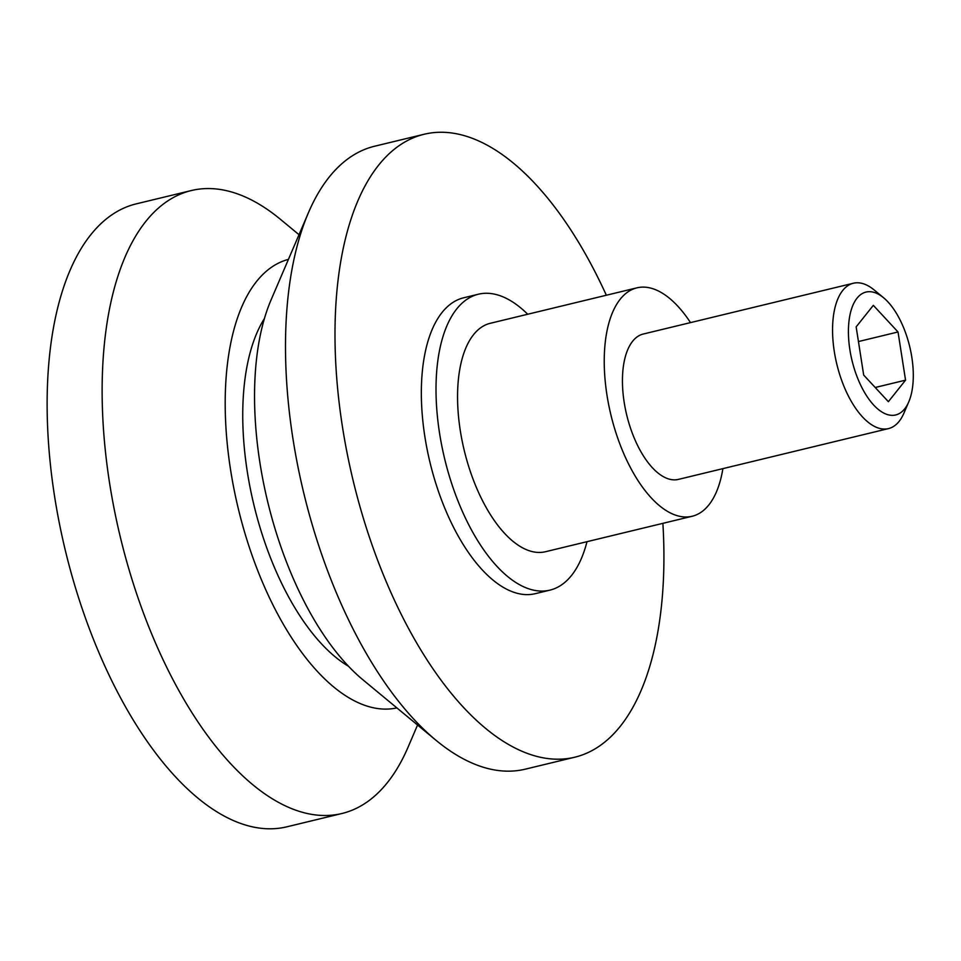 <?xml version="1.0" encoding="UTF-8"?>
<svg xmlns="http://www.w3.org/2000/svg" width="961" height="961" viewBox="0 0 961 961"><rect width="100%" height="100%" fill="white"/><g stroke="black" fill="none" stroke-linecap="round" stroke-linejoin="round"><path stroke-width="1.44" d="M908.77 401.854L903.941 413.086A74.778 35.101 -103.6 0 1 888.505 428.594A74.778 35.101 -103.6 0 1 844.899 388.556A74.778 35.101 -103.6 0 1 853.356 283.243A74.778 35.101 -103.6 0 1 874.174 289.97L883.603 297.766A63.21 29.671 -103.6 0 1 902.86 325.923A63.21 29.671 -103.6 0 1 908.77 401.854A63.21 29.671 -103.6 0 1 858.846 381.109A63.21 29.671 -103.6 0 1 851.17 310.127A63.21 29.671 -103.6 0 1 883.603 297.766M853.356 283.243L643.257 334.032A74.778 35.101 76.4 0 0 634.789 439.357A74.778 35.101 76.4 0 0 678.394 479.395L888.505 428.594M417.555 725.014L408.113 747.069A320.457 150.409 -103.6 0 1 341.912 813.511A320.457 150.409 -103.6 0 1 155.033 641.9A320.457 150.409 -103.6 0 1 191.299 190.554A320.457 150.409 -103.6 0 1 280.528 219.408L299.015 234.7M341.912 813.511L286.907 826.808A320.457 150.409 -103.6 0 1 100.028 655.198A320.457 150.409 -103.6 0 1 136.294 203.852L191.299 190.554M396.869 707.897A230.724 108.293 -103.6 0 1 263.29 584.12A230.724 108.293 -103.6 0 1 288.432 259.386M348.519 666.273A196.549 92.256 -103.6 0 1 275.182 569.2A196.549 92.256 -103.6 0 1 264.431 318.511M662.886 523.337A320.457 150.409 -103.6 0 1 574.774 757.208L525.271 769.172A320.457 150.409 -103.6 0 1 436.042 740.318A320.457 150.409 -103.6 0 1 338.392 597.574A320.457 150.409 -103.6 0 1 308.457 212.657A320.457 150.409 -103.6 0 1 374.658 146.216L424.161 134.252A320.457 150.409 -103.6 0 1 606.343 295.243M436.042 740.318L362.922 679.799A230.724 108.293 -103.6 0 1 292.624 577.02A230.724 108.293 -103.6 0 1 271.074 299.892L308.457 212.657M574.774 757.208A320.457 150.409 -103.6 0 1 387.896 585.597A320.457 150.409 -103.6 0 1 424.161 134.252M586.991 541.692A152.21 71.45 -103.6 0 1 549.908 590.138A152.21 71.45 -103.6 0 1 461.148 508.621A152.21 71.45 -103.6 0 1 478.362 294.222A152.21 71.45 -103.6 0 1 527.709 314.247M549.908 590.138L535.241 593.682A152.21 71.45 -103.6 0 1 446.469 512.165A152.21 71.45 -103.6 0 1 463.695 297.778L478.362 294.222M690.503 322.608A117.494 55.149 76.4 0 0 636.927 287.844A117.494 55.149 76.4 0 0 620.241 299.183A117.494 55.149 76.4 0 0 616.554 434.672A117.494 55.149 76.4 0 0 692.16 516.261A117.494 55.149 76.4 0 0 708.846 504.921A117.494 55.149 76.4 0 0 722.888 468.632M692.16 516.261L545.476 551.722A117.494 55.149 -103.6 0 1 469.869 470.133A117.494 55.149 -103.6 0 1 473.557 334.656A117.494 55.149 -103.6 0 1 490.242 323.304L636.927 287.844M898.03 331.977L905.55 380.16L888.372 401.686L863.675 375.054L856.155 326.872L873.333 305.346L898.03 331.977L858.449 341.551M905.55 380.16L875.207 387.487"/></g></svg>

